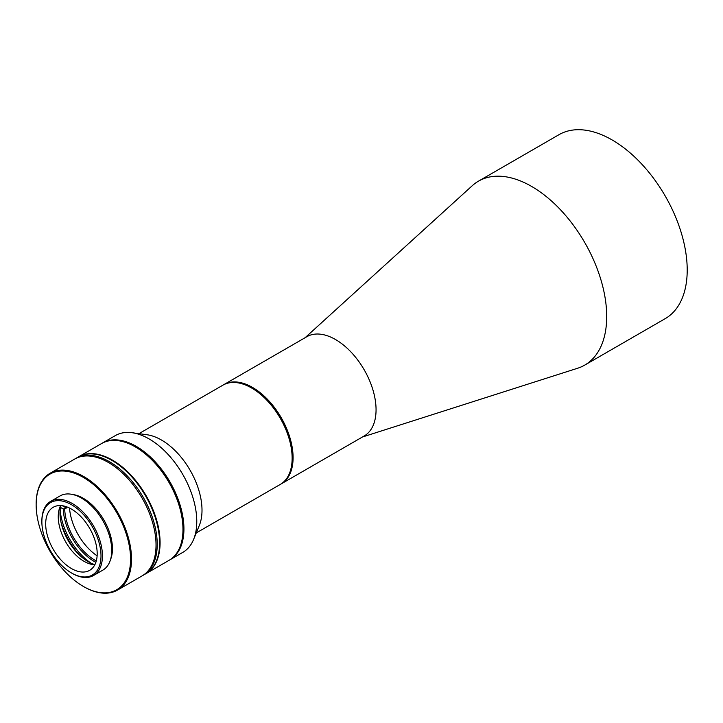 <?xml version="1.0" encoding="UTF-8"?>
<svg xmlns="http://www.w3.org/2000/svg" width="723" height="723" viewBox="0 0 723 723"><rect width="100%" height="100%" fill="white"/><g stroke="black" fill="none" stroke-linecap="round" stroke-linejoin="round"><path stroke-width="1.08" d="M362.395 437.017L577.668 368.233A106.218 61.319 -120 0 0 584.708 365.124A106.218 61.319 -120 0 0 606.705 316.502A106.218 61.319 -120 0 0 531.595 186.417A106.218 61.319 -120 0 0 478.49 181.157A106.218 61.319 -120 0 0 472.282 185.694L305.07 337.731M223.425 384.88A57.325 33.095 60 0 1 223.895 384.6L306.868 336.692A57.325 33.095 60 0 1 335.526 339.539A57.325 33.095 60 0 1 376.059 409.742A57.325 33.095 60 0 1 364.193 435.978L281.22 483.886A57.325 33.095 60 0 1 280.732 484.157M584.708 365.124L665.214 318.644A106.218 61.319 -120 0 0 681.491 233.529A106.218 61.319 -120 0 0 612.11 139.937A106.218 61.319 -120 0 0 558.996 134.677L478.49 181.157M223.895 384.6A57.325 33.095 60 0 1 252.553 387.438A57.325 33.095 60 0 1 293.086 457.641A57.325 33.095 60 0 1 281.22 483.886M251.839 388.134A56.647 32.707 60 0 1 292.137 457.641A56.647 32.707 -120 0 0 252.074 388.269A56.647 32.707 -120 0 0 251.839 388.134M69.535 508.061A42.657 24.627 -120 0 0 97.117 555.833M95.861 562.34A44.004 25.404 60 0 1 63.263 509.01L66.362 508.043L62.377 505.748L64.69 506.254A42.991 24.817 -120 0 0 64.69 506.254L64.736 506.227M64.69 509.01A42.991 24.817 -120 0 0 95.065 560.271A42.991 24.817 -120 0 0 96.286 560.949M63.263 509.01L60.443 507.383M66.362 508.043A42.991 24.817 60 0 1 66.335 506.724M83.832 586.715L83.362 586.443A66.76 38.545 -120 0 0 130.565 559.186A66.76 38.545 -120 0 0 83.362 477.415A66.76 38.545 -120 0 0 36.15 504.672A66.76 38.545 -120 0 0 83.362 586.443L83.832 586.715A67.438 38.934 -120 0 0 117.551 590.058L143.253 575.219A67.438 38.934 -120 0 0 157.225 544.347A67.438 38.934 -120 0 0 127.79 476.475A67.438 38.934 -120 0 0 75.816 458.409L78.201 457.035A67.438 38.934 -120 0 1 130.176 475.101A67.438 38.934 -120 0 1 159.611 542.964A67.438 38.934 -120 0 1 145.639 573.836L143.253 575.219A67.438 38.934 -120 0 0 157.225 544.347A67.438 38.934 -120 0 0 127.79 476.475A67.438 38.934 -120 0 0 75.816 458.409L74.632 459.096A67.438 38.934 -120 0 1 126.597 477.162A67.438 38.934 -120 0 1 156.032 545.034A67.438 38.934 -120 0 1 142.07 575.906A67.438 38.934 -120 0 0 152.399 521.861A67.438 38.934 -120 0 0 108.351 462.44A67.438 38.934 -120 0 0 74.632 459.096L50.113 473.249A67.438 38.934 -120 0 0 36.15 504.121A67.438 38.934 -120 0 0 36.15 504.401M78.445 456.9A67.438 38.934 60 0 1 78.68 456.755A67.438 38.934 60 0 1 112.399 460.099A67.438 38.934 60 0 1 156.457 519.521A67.438 38.934 60 0 1 146.118 573.565A67.438 38.934 60 0 1 145.883 573.701M146.118 573.565L169.01 560.352A67.438 38.934 -120 0 0 182.973 529.48A67.438 38.934 -120 0 0 135.291 446.886L135.291 446.886A67.438 38.934 -120 0 0 101.572 443.542L78.68 456.755M182.973 528.929A66.76 38.545 -120 0 0 135.77 447.157A66.76 38.545 -120 0 0 135.526 447.022A66.76 38.545 60 0 1 182.973 528.929L182.973 529.48M72.869 494.541A41.139 23.751 60 0 1 83.362 498.337A41.139 23.751 60 0 1 110.492 559.701M117.551 590.058A67.438 38.934 -120 0 0 127.89 536.014A67.438 38.934 -120 0 0 83.832 476.593A67.438 38.934 -120 0 0 50.113 473.249M41.871 521.744L41.871 520.912A42.82 24.727 60 0 1 50.746 501.31A42.82 24.727 60 0 1 72.155 503.434A42.82 24.727 60 0 1 102.431 555.879A42.82 24.727 60 0 1 93.565 575.481A42.82 24.727 60 0 1 72.155 573.366L71.441 572.95A41.807 24.139 60 0 1 41.871 521.744A41.807 24.139 60 0 1 71.441 504.672A41.807 24.139 60 0 1 101.003 555.879A41.807 24.139 60 0 1 71.441 572.95M50.746 501.31L60.036 495.942A42.82 24.727 60 0 1 81.455 498.066A42.82 24.727 60 0 1 109.426 535.797A42.82 24.727 60 0 1 102.865 570.113L93.565 575.481M60.624 505.585A36.412 21.021 -120 0 0 59.946 507.058A36.412 21.021 -120 0 0 58.247 516.692A36.412 21.021 -120 0 0 83.995 561.292A36.412 21.021 -120 0 0 93.186 564.636A36.412 21.021 -120 0 0 94.812 564.79M71.441 509.073A36.412 21.021 60 0 1 95.228 541.165A36.412 21.021 60 0 1 89.643 570.348A36.412 21.021 60 0 1 71.441 568.54A36.412 21.021 60 0 1 47.646 536.457A36.412 21.021 60 0 1 53.231 507.275A36.412 21.021 60 0 1 71.441 509.073M60.822 505.594A39.792 22.973 -120 0 0 59.991 512.932A39.792 22.973 -120 0 0 94.894 564.618M102.051 443.271A67.438 38.934 60 0 1 102.521 442.991L115.364 435.58A67.438 38.934 60 0 1 132.074 432.716L147.013 434.758A57.325 33.095 60 0 1 161.473 440.027A57.325 33.095 60 0 1 202.006 510.23A57.325 33.095 60 0 1 199.34 525.386L193.628 539.349A67.438 38.934 60 0 1 182.802 552.381L169.959 559.801A67.438 38.934 60 0 1 169.48 560.072M292.137 457.641L292.137 458.192A57.325 33.095 -120 0 0 251.604 387.989A57.325 33.095 -120 0 0 222.937 385.151L138.933 433.655M251.604 387.989L252.074 388.269M132.074 432.716A67.438 38.934 60 0 1 149.083 438.915A67.438 38.934 60 0 1 196.773 521.509A67.438 38.934 60 0 1 193.628 539.349M102.521 442.991A67.438 38.934 60 0 1 136.24 446.335A67.438 38.934 60 0 1 183.931 528.929A67.438 38.934 60 0 1 169.959 559.801M196.249 532.941L280.262 484.437A57.325 33.095 -120 0 0 292.137 458.192M61.084 522.503A49.065 28.324 -120 0 0 80.38 555.933M60.145 509.616A48.052 27.745 -120 0 0 91.08 563.19M135.77 447.157L135.291 446.886M36.15 504.672L36.15 504.121"/></g></svg>

